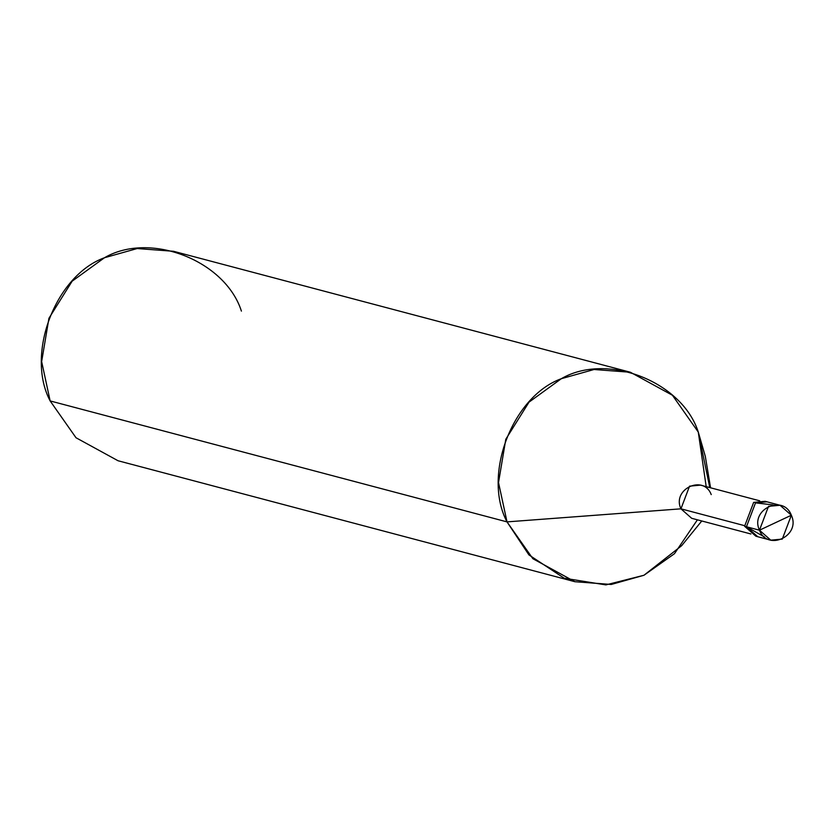 <?xml version="1.0" encoding="UTF-8"?>
<svg xmlns="http://www.w3.org/2000/svg" width="833" height="833" viewBox="0 0 833 833"><rect width="100%" height="100%" fill="white"/><g stroke="black" fill="none" stroke-linecap="round" stroke-linejoin="round"><path stroke-width="1.25" d="M773.159 504.913L755.51 502.893L746.462 526.758L759.467 530.204L791.35 515.231C801.107 535.942 767.474 551.738 759.467 530.204L770.785 540.169L782.291 539.097L791.35 515.231L759.467 530.204C749.721 509.494 783.343 493.698 791.35 515.231L780.032 505.267L768.526 506.339L759.467 530.204L746.462 526.758L764.642 537.077L746.462 526.758L755.51 502.893L767.016 501.82L755.51 502.893L746.462 526.758L757.78 536.733L746.462 526.758L755.51 502.893L773.159 504.913M770.785 540.169L755.916 536.233L744.598 526.269L746.462 526.758L744.598 526.269L756.853 536.452M750.918 533.984L691.692 518.303L680.946 508.828L744.338 525.613L680.946 508.828L689.547 486.16L700.48 485.129L759.706 500.81M706.197 486.649L698.283 432.067L709.778 487.597L698.283 432.067L705.312 456.38L710.559 487.805M701.782 520.969L681.665 545.677L643.961 575.259L605.862 584.891L564.233 578.227L528.934 554.913L507.016 521.885L680.946 508.828L507.016 521.885L532.881 558.714L574.916 581.715L611.235 584.464L643.961 575.259L674.459 553.706L697.419 519.813M574.916 581.715L118.047 460.753L76.011 437.752L50.147 400.933L507.016 521.885C482.297 475.268 512.17 396.518 561.338 378.692C606.809 352.088 682.123 381.441 698.283 432.067L672.418 395.248L630.383 372.247L594.064 369.498L561.338 378.692L529.028 402.131L505.808 439.241L498.519 482.557L507.016 521.885L50.147 400.933L41.65 361.595L48.939 318.279L72.159 281.169L104.469 257.741L137.195 248.536L173.514 251.285L630.383 372.247M766.079 501.601L753.646 502.403L744.598 526.269L753.646 502.403L765.163 501.32L780.032 505.267M711.226 494.604C703.625 474.154 671.679 489.148 680.946 508.828M241.414 311.115C225.254 260.479 149.94 231.126 104.469 257.741C55.301 275.567 25.427 354.306 50.147 400.933"/></g></svg>
